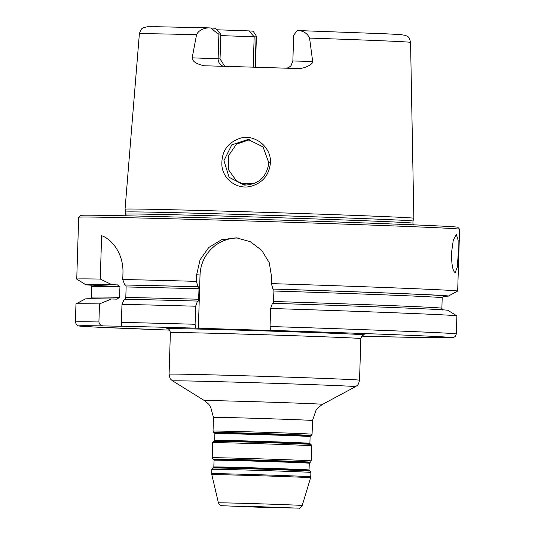 <?xml version="1.0" encoding="UTF-8"?>
<svg xmlns="http://www.w3.org/2000/svg" width="535" height="535" viewBox="0 0 535 535"><rect width="100%" height="100%" fill="white"/><g stroke="black" fill="none" stroke-linecap="round" stroke-linejoin="round"><path stroke-width="0.8" d="M272.175 507.367L248.086 506.625L272.175 507.367M270.63 330.369A186.742 1.572 -178.2 0 1 446.243 337.063A186.742 1.572 -178.2 0 1 361.827 336.161L414.525 337.418L453.058 337.652L455.158 336.589L456.315 333.967L456.883 315.917A190.554 1.605 -178.2 0 0 456.863 315.897A190.554 1.605 -178.2 0 0 270.623 308.461L270.055 326.51L270.63 330.369L273.325 330.583L195.663 328.129L195.088 324.263L195.656 306.221L197.489 301.065A181.398 1.525 -178.2 0 0 124.28 299.232L121.973 304.348L121.405 322.398C121.432 324.926 121.686 326.216 122.167 326.27L103.656 325.915C100.968 325.822 99.39 324.504 98.915 321.963L99.483 303.913L111.44 298.985L117.018 299.152M256.084 36.915L256.392 36.654C256.379 35.939 255.262 34.126 253.035 31.217L248.915 30.896L254.165 36.761L256.084 36.915L255.135 67.223M253.209 67.169L254.165 36.761A100.995 0.849 -178.2 0 1 220.781 35.598M211.064 27.947C215.264 31.826 217.879 33.852 218.895 34.013L220.821 34.166L215.184 28.268L208.63 27.86C202.625 28.288 198.592 30.575 196.539 34.715A135.669 1.144 -178.2 0 0 139.368 33.845L125.05 209.172A144.47 1.217 -178.2 0 1 256.566 212.094A144.47 1.217 -178.2 0 1 411.529 217.959A144.47 1.217 -178.2 0 1 413.843 218.247L410.566 42.372A135.669 1.144 -178.2 0 0 309.571 38.092L312.667 61.445L292.859 60.983L293.648 35.925C293.708 35.143 294.939 33.344 297.346 30.528L385.869 33.805L400.862 34.608L405.878 35.47C407.342 36.928 408.867 35.136 410.566 42.372M220.821 34.166L220.046 58.924L218.12 58.776L218.895 34.013M139.368 33.845C141.461 27.031 142.838 28.602 143.768 27.539L147.399 26.763L158.28 26.757L208.63 27.86M223.449 66.3A7.624 7.497 -85.5 0 1 218.12 58.776L192.179 57.847L196.539 34.715M299.145 30.569C304.141 31.351 307.618 33.859 309.571 38.092M312.667 61.445C313.777 63.397 305.773 68.741 297.6 68.567L297.714 68.567M297.6 68.567A137.214 1.157 -178.2 0 0 204.477 65.785C196.559 64.18 192.46 61.532 192.179 57.847M270.422 162.794C271.499 147.453 255.456 134.312 241.051 137.99C227.703 142.183 221.316 151.351 221.885 165.509C223.055 179.486 236.972 189.564 250.373 186.454C262.504 183.117 269.185 175.233 270.422 162.794L268.851 162.854C266.744 176.858 258.826 184.274 245.11 185.09L244.047 185.03L229.107 177.312L223.924 160.654L231.782 144.865L248.013 139.448L262.999 146.844L268.851 162.854M249.751 139.662L236.49 144.102L228.532 155.665L228.605 169.856L236.691 181.204L245.993 185.097M455.178 272.636C452.837 271.339 451.593 264.892 451.44 253.302L453.312 239.981L456.342 234.544L458.12 240.182L458.234 253.67L457.298 267.119L455.178 272.636M116.978 299.152L119.599 297.32L119.927 286.847L117.432 284.867L111.889 284.7L100.266 279.063L101.623 235.734C110.016 238.189 123.558 251.798 122.963 272.877L122.756 279.497L124.729 284.948L125.732 285.028L126.133 286.967L125.805 297.44L125.284 299.312M197.489 301.065L198.258 301.125L198.659 299.246L198.993 288.773L198.706 286.84L197.943 286.78L196.439 281.37A190.554 1.605 -178.2 0 0 122.756 279.497M196.439 281.37L196.646 274.749L200.05 259.803L208.757 247.511L221.577 239.733L236.403 237.821L250.28 241.673L261.742 250.353L269.272 262.745L271.606 276.99L271.399 283.61L272.903 289.02L273.666 289.081L273.953 291.013L273.218 303.365M443.04 296.263A181.398 1.525 -178.2 0 0 448.323 296.089L457.639 291.093A190.554 1.605 -178.2 0 0 457.666 291.067A190.554 1.605 -178.2 0 0 271.399 283.61M78.692 217.23L80.658 215.391A188.648 1.592 -178.2 0 1 253.142 219.236A188.648 1.592 -178.2 0 1 454.737 226.873A188.648 1.592 -178.2 0 1 457.753 227.241L459.598 229.201A190.554 1.605 -178.2 0 0 459.598 229.201A190.554 1.605 -178.2 0 0 456.556 228.833A190.554 1.605 -178.2 0 0 252.915 221.122A190.554 1.605 -178.2 0 0 78.692 217.23A190.554 1.605 -178.2 0 0 78.685 217.243L76.739 279.096A190.554 1.605 -178.2 0 0 76.759 279.123L85.747 284.694A181.398 1.525 -178.2 0 0 91.01 285.202M100.266 279.063A190.554 1.605 -178.2 0 0 76.739 279.096M197.943 286.78A181.398 1.525 -178.2 0 0 124.729 284.948M195.656 306.221A190.554 1.605 -178.2 0 0 121.973 304.348M99.483 303.913A190.554 1.605 -178.2 0 0 75.983 303.927A190.554 1.605 -178.2 0 0 75.963 303.947L75.395 321.996L76.391 324.691L78.424 325.882L94.668 327.046L169.555 330.115A186.742 1.572 -178.2 0 1 103.656 325.915M456.863 315.897L447.875 310.327A181.398 1.525 -178.2 0 0 272.455 303.305L270.623 308.461M448.323 296.089A181.398 1.525 -178.2 0 0 272.903 289.02M238.383 238.035A38.112 37.497 -85.5 0 0 200.036 275.01L198.358 328.343M224.753 66.34L220.046 58.924M248.915 30.896A104.292 0.876 1.8 0 1 216.601 29.759M111.889 284.7A181.398 1.525 -178.2 0 0 85.747 284.694M111.44 298.985A181.398 1.525 -178.2 0 0 85.299 298.931L75.983 303.927M413.843 218.247L412.993 221.069A143.708 1.21 -178.2 0 0 410.686 220.774A143.708 1.21 -178.2 0 0 256.512 214.943A143.708 1.21 -178.2 0 0 125.718 212.041L125.05 209.172M309.263 463.236L309.665 462.594A48.023 0.401 -178.2 0 0 308.896 462.487A48.023 0.401 -178.2 0 0 253.108 460.414A48.023 0.401 -178.2 0 0 213.679 459.578L214.033 460.24A47.642 0.401 1.8 0 1 253.155 461.076A47.642 0.401 1.8 0 1 308.501 463.136A47.642 0.401 1.8 0 1 309.263 463.236L309.056 469.971A47.642 0.401 -178.2 0 0 308.294 469.877A47.642 0.401 -178.2 0 0 252.948 467.817A47.642 0.401 -178.2 0 0 213.826 466.981L213.425 467.623A48.023 0.401 1.8 0 1 252.861 468.473A48.023 0.401 1.8 0 1 308.641 470.546A48.023 0.401 1.8 0 1 309.411 470.639L310.16 471.101A48.779 0.408 -178.2 0 0 309.377 471.014A48.779 0.408 -178.2 0 0 252.707 468.901A48.779 0.408 -178.2 0 0 212.649 468.038L213.425 467.623M309.658 462.073A48.779 0.408 1.8 0 1 310.44 462.18L311.25 460.876A49.541 0.415 -178.2 0 0 310.454 460.775A49.541 0.415 -178.2 0 0 252.894 458.629A49.541 0.415 -178.2 0 0 212.208 457.766L212.93 459.11A48.779 0.408 1.8 0 1 252.988 459.96A48.779 0.408 1.8 0 1 309.658 462.073M310.106 436.573L310.501 435.931A48.023 0.401 -178.2 0 0 309.738 435.824A48.023 0.401 -178.2 0 0 253.951 433.751A48.023 0.401 -178.2 0 0 214.515 432.915L214.876 433.577A47.642 0.401 1.8 0 1 253.998 434.413A47.642 0.401 1.8 0 1 309.337 436.473A47.642 0.401 1.8 0 1 310.106 436.573L309.892 443.308A47.642 0.401 -178.2 0 0 309.13 443.214A47.642 0.401 -178.2 0 0 253.784 441.154A47.642 0.401 -178.2 0 0 214.662 440.318L214.267 440.96A48.023 0.401 1.8 0 1 253.697 441.803A48.023 0.401 1.8 0 1 309.484 443.883A48.023 0.401 1.8 0 1 310.246 443.976L310.995 444.438A48.779 0.408 -178.2 0 0 310.22 444.344A48.779 0.408 -178.2 0 0 253.543 442.238A48.779 0.408 -178.2 0 0 213.492 441.375L214.267 440.96M310.501 435.41A48.779 0.408 1.8 0 1 311.276 435.51L312.086 434.213A49.541 0.415 -178.2 0 0 311.29 434.112A49.541 0.415 -178.2 0 0 253.73 431.966A49.541 0.415 -178.2 0 0 213.044 431.096L213.773 432.447A48.779 0.408 1.8 0 1 253.824 433.296A48.779 0.408 1.8 0 1 310.501 435.41M212.649 468.038L211.84 469.342A49.541 0.415 1.8 0 1 252.533 470.205A49.541 0.415 1.8 0 1 310.086 472.351A49.541 0.415 1.8 0 1 310.882 472.452L310.16 471.101M310.882 472.452L310.748 476.785A49.541 0.415 -178.2 0 0 309.952 476.685A49.541 0.415 -178.2 0 0 252.393 474.545A49.541 0.415 -178.2 0 0 211.706 473.676L211.84 469.342M212.208 457.766L212.683 442.679A49.541 0.415 1.8 0 1 253.369 443.542A49.541 0.415 1.8 0 1 310.929 445.688A49.541 0.415 1.8 0 1 311.718 445.789L311.25 460.876M204.477 400.628L172.691 380.92A91.465 0.769 1.8 0 1 247.799 382.512A91.465 0.769 1.8 0 1 354.056 386.471A91.465 0.769 1.8 0 1 355.514 386.665L322.551 404.333A59.071 0.495 -178.2 0 0 321.609 404.213A59.071 0.495 -178.2 0 0 252.981 401.651A59.071 0.495 -178.2 0 0 204.477 400.628L208.657 404.139L210.516 406.607L213.472 417.414A49.541 0.415 1.8 0 1 254.165 418.276A49.541 0.415 1.8 0 1 311.718 420.423A49.541 0.415 1.8 0 1 312.514 420.523L312.086 434.213M355.514 386.665L357.046 385.581C357.186 384.906 358.142 386.196 359.54 380.178A95.277 0.802 -178.2 0 0 358.009 379.984A95.277 0.802 -178.2 0 0 247.324 375.858A95.277 0.802 -178.2 0 0 169.08 374.192C170.09 380.285 171.126 379.061 171.227 379.743L172.691 380.92M169.08 374.192L170.384 332.609A95.277 0.802 1.8 0 1 257.101 334.529A95.277 0.802 1.8 0 1 359.319 338.401A95.277 0.802 1.8 0 1 360.844 338.595L359.54 380.178M297.834 508.13L253.409 506.478L297.834 508.13M252.848 503.602A41.917 0.354 -178.2 0 0 218.42 502.867C220.012 505.314 220.901 506.25 221.095 505.669L264.705 507.468L299.373 508.13C299.533 508.711 300.483 507.835 302.215 505.501A41.917 0.354 -178.2 0 0 301.539 505.414A41.917 0.354 -178.2 0 0 252.848 503.602M218.42 502.867L211.806 474.665A49.414 0.415 1.8 0 1 252.386 475.528A49.414 0.415 1.8 0 1 309.792 477.668A49.414 0.415 1.8 0 1 310.588 477.768L310.748 476.785M363.94 334.984A99.089 0.836 -178.2 0 0 363.185 334.703A99.089 0.836 -178.2 0 0 250.52 330.49A99.089 0.836 -178.2 0 0 167.522 328.811M195.663 328.129A186.742 1.572 -178.2 0 0 122.167 326.27M253.55 183.706A120.047 1.01 1.8 0 1 240.135 183.264M198.706 286.84A177.219 1.491 -178.2 0 0 125.732 285.028M198.993 288.773A175.313 1.478 -178.2 0 0 126.133 286.967M198.659 299.246A175.313 1.478 -178.2 0 0 125.805 297.44M195.088 324.263A190.554 1.605 -178.2 0 0 121.405 322.398M456.315 333.967A190.554 1.605 -178.2 0 0 270.055 326.51M98.915 321.963A190.554 1.605 -178.2 0 0 75.395 321.996M443.187 310.099C442.846 310.4 442.405 309.785 441.87 308.254A175.313 1.478 -178.2 0 0 273.626 301.486M441.87 308.254L442.198 297.774A175.313 1.478 -178.2 0 0 273.953 291.013M443.535 296.036A177.219 1.491 -178.2 0 0 273.666 289.081M200.036 275.01L196.646 274.749M412.993 221.069L412.926 223.175A143.708 1.21 -178.2 0 0 410.619 222.888A143.708 1.21 -178.2 0 0 243.672 216.662A143.708 1.21 -178.2 0 0 125.651 214.147L125.123 215.772M117.432 284.867A177.219 1.491 -178.2 0 0 119.907 286.573M119.927 286.847A175.313 1.478 -178.2 0 0 91.752 286.767C91.144 285.202 90.703 284.587 90.435 284.914L90.435 284.914M119.599 297.32A175.313 1.478 -178.2 0 0 91.425 297.239L90.582 298.751M309.056 469.971L309.411 470.639M214.033 460.24L213.826 466.981M309.665 462.594L310.44 462.18M213.679 459.578L212.93 459.11M309.892 443.308L310.246 443.976M214.876 433.577L214.662 440.318M310.501 435.931L311.276 435.51M214.515 432.915L213.773 432.447M311.718 445.789L310.995 444.438M212.683 442.679L213.492 441.375M213.472 417.414L213.044 431.096M322.551 404.333L318.158 407.583L316.145 409.924L312.514 420.523M302.215 505.501L310.588 477.768M211.806 474.665L211.706 473.676M170.384 332.609C169.047 327.44 167.575 329.533 167.388 328.784L167.395 328.784M360.844 338.595C362.503 333.519 363.84 335.699 364.074 334.963L364.067 334.963M255.436 67.236L256.392 36.654M248.815 139.528L248.013 139.461M244.562 185.063L244.054 185.023M459.605 229.214L457.666 291.067M442.198 297.774L443.629 296.015M292.859 60.983L291.04 65.691L288.867 67.443L286.733 68.212M412.926 223.175L413.354 224.834M91.752 286.767L91.425 297.239M125.718 212.041L125.651 214.147"/></g></svg>
